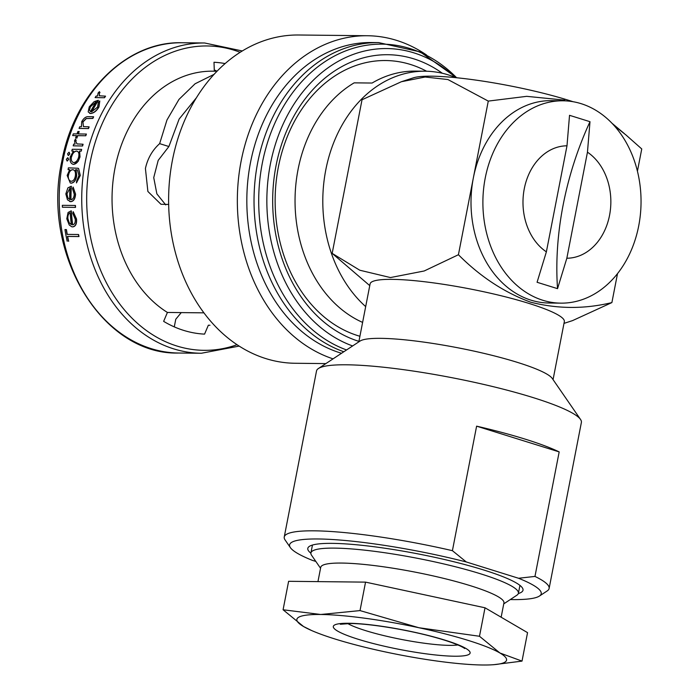 <?xml version="1.0" encoding="UTF-8"?>
<svg xmlns="http://www.w3.org/2000/svg" width="700" height="700" viewBox="0 0 700 700"><rect width="100%" height="100%" fill="white"/><g stroke="black" fill="none" stroke-linecap="round" stroke-linejoin="round"><path stroke-width="1.05" d="M542.859 300.283A101.185 79.074 -89.4 0 1 483.543 189.499A101.185 79.074 -89.4 0 1 563.054 100.791A101.185 79.074 -89.4 0 1 581.079 103.652A101.185 79.074 -89.4 0 1 640.395 214.436A101.185 79.074 -89.4 0 1 560.892 303.144A101.185 79.074 -89.4 0 1 542.859 300.283M560.892 303.144L549.001 303.021A101.185 79.074 -89.4 0 1 530.976 300.151A101.185 79.074 -89.4 0 1 473.349 177.914A101.185 79.074 -89.4 0 1 551.171 100.66L563.054 100.791M557.541 288.654L537.075 282.275L546.376 251.851A56.21 43.934 -89.4 0 1 524.282 188.729A56.21 43.934 -89.4 0 1 566.991 145.81L569.529 115.316L589.995 121.695A224.849 136.57 -72.7 0 0 557.541 288.654L566.843 258.23L587.457 152.189A56.21 43.934 -89.4 0 1 609.551 215.311A56.21 43.934 -89.4 0 1 566.843 258.23M563.99 323.382L572.53 320.618L611.887 302.584C584.657 309.172 557.559 309.033 530.582 302.164C504.298 292.469 480.244 276.649 458.421 254.73L424.183 270.988L390.442 277.559L359.8 270.226L332.168 253.382L362.031 99.75L401.398 81.716L413.332 77.849A98.936 14.096 11 0 1 568.426 100.24A98.936 14.096 11 0 1 573.02 101.701M401.398 81.716L425.11 77.017L447.904 79.538L488.276 101.098L526.697 96.337L564.786 100.135M315.831 561.426L312.252 560.315A128.17 18.261 11 0 1 290.404 547.663L285.101 539.971A134.907 19.224 11 0 1 284.244 536.988L316.523 370.956A134.907 19.224 11 0 1 318.43 368.506L360.027 341.066A98.936 14.096 11 0 1 517.466 362.399A98.936 14.096 11 0 1 552.239 378.429L580.536 419.457A134.907 19.224 11 0 1 581.385 422.441L549.115 588.472A134.907 19.224 11 0 1 547.207 590.923L539.403 596.067A128.17 18.261 11 0 1 510.291 599.559M318.43 368.506A134.907 19.224 11 0 1 533.12 397.6A134.907 19.224 11 0 1 580.536 419.457M358.829 341.863L370.099 283.876A98.936 14.096 11 0 1 426.947 282.03A98.936 14.096 11 0 1 528.938 303.415A98.936 14.096 11 0 1 564.331 321.632L553.061 379.619M476.613 426.16L559.178 451.903A134.907 19.224 -169 0 0 525.053 439.101A134.907 19.224 -169 0 0 476.613 426.16L452.41 550.681L466.279 561.96L518.56 578.261L534.966 576.424A134.907 19.224 11 0 1 549.115 588.472M284.244 536.988A134.907 19.224 11 0 1 452.41 550.681M332.168 253.382L369.757 285.626M362.609 322.402A129.29 101.045 -89.4 0 1 298.034 169.619A129.29 101.045 -89.4 0 1 354.156 82.854L372.094 83.038A129.29 101.045 -89.4 0 1 415.406 71.103L425.224 71.207A129.29 101.045 -89.4 0 1 455.927 77.674M365.68 306.609A129.29 101.045 -89.4 0 1 325.789 169.916A129.29 101.045 -89.4 0 1 425.224 71.207M359.914 336.262A139.536 109.051 -89.4 0 1 278.364 167.072A139.536 109.051 -89.4 0 1 426.606 71.234M341.53 353.273A157.395 123.008 -89.4 0 1 250.469 162.689A157.395 123.008 -89.4 0 1 371.516 42.525L378.717 42.604A157.395 123.008 -89.4 0 0 257.67 162.768A157.395 123.008 -89.4 0 0 343.822 351.759M333.069 358.855A164.141 128.284 -89.4 0 1 241.141 161.053A164.141 128.284 -89.4 0 1 367.377 35.735A164.141 128.284 -89.4 0 1 426.615 55.055M325.876 363.598L295.137 363.265A164.141 128.284 -89.4 0 1 172.41 160.317A164.141 128.284 -89.4 0 1 298.646 35L367.377 35.735M168.744 204.435L160.965 204.269L147.884 191.468L145.416 168.499C147.621 158.454 152.364 150.168 159.644 143.64L166.968 119.997L178.981 99.4L195.09 83.772L214.06 74.358M203.91 312.848L167.414 312.454A127.041 99.286 -89.4 0 1 114.984 168.175A127.041 99.286 -89.4 0 1 212.686 71.181L217.026 71.234A136.036 106.312 -89.4 0 0 214.261 69.895M209.965 325.255A127.041 99.286 -89.4 0 1 208.346 325.22L209.965 325.255M167.414 312.454L163.643 321.361A136.036 106.312 90.6 0 0 204.566 334.127L208.346 325.22M73.132 187.066L72.511 188.694L74.252 194.259C74.034 197.627 72.888 199.465 70.796 199.771A155.374 121.424 -89.4 0 1 71.199 186.252L67.9 187.854L65.835 193.891L67.498 199.85L70.595 201.644C73.509 201.268 75.101 198.73 75.39 194.04L73.132 187.066L75.565 194.093C75.285 198.774 73.692 201.303 70.779 201.696L69.668 201.495M71.199 186.252L71.365 186.314A155.146 121.249 90.6 0 0 70.971 199.754M67.454 236.381L78.785 236.504A155.374 121.424 -89.4 0 1 78.409 234.509L78.601 234.57A155.146 121.249 90.6 0 0 78.978 236.556L67.646 236.443A155.146 121.249 90.6 0 0 68.67 241.299L68.469 241.237A155.374 121.424 -89.4 0 1 67.454 236.381L67.646 236.443M78.409 234.509L67.078 234.386A155.374 121.424 -89.4 0 1 66.255 229.591L66.439 229.644A155.146 121.249 90.6 0 0 67.252 234.395M72.572 226.852C75.46 226.38 76.72 223.737 76.344 218.934L73.194 211.68L76.527 218.995C76.913 223.781 75.652 226.424 72.756 226.914L71.619 226.704L72.756 226.914M73.194 211.68L72.782 213.377L75.233 219.161C75.495 222.6 74.594 224.516 72.52 224.901A155.374 121.424 -89.4 0 1 71.155 210.84L71.339 210.901A155.146 121.249 90.6 0 0 72.695 224.884M75.346 207.357A155.374 121.424 -89.4 0 1 75.276 205.459L75.451 205.52A155.146 121.249 90.6 0 0 75.521 207.41L62.396 207.218L75.521 207.41M69.668 169.706L68.093 169.636L69.711 169.654L67.156 175.429L70.28 182.971L71.321 183.173L70.455 183.024M77.936 168.236L78.61 168.543L80.299 175.446L76.457 182.91L80.299 175.446M71.146 183.111C74.007 182.691 75.801 180.18 76.536 175.586L75.556 169.724L76.029 169.724L76.711 175.639C75.985 180.224 74.183 182.726 71.321 183.173M81.489 149.38L72.257 149.284A155.374 121.424 90.6 0 0 71.811 151.016L73.517 151.034L70.297 156.756C69.606 161.298 70.691 163.826 73.553 164.351C76.527 163.949 78.619 161.472 79.835 156.914L79.441 151.095L81.043 151.112A155.374 121.424 -89.4 0 1 81.489 149.38L81.655 149.433A155.146 121.249 90.6 0 0 81.209 151.165L79.616 151.148L80.01 156.966L78.181 161.367L73.728 164.404L72.861 164.255M174.282 326.882L175.761 319.261L181.256 312.602M519.925 585.366A105.683 15.059 11 0 1 519.89 585.629L518.403 593.276A105.683 15.059 11 0 1 516.906 595.192L503.746 603.872M310.887 553.201A109.611 15.619 11 0 1 309.356 546.385A109.611 15.619 11 0 1 483.787 570.019A109.611 15.619 11 0 1 522.314 587.781A109.611 15.619 11 0 1 518.341 593.53M317.949 581.621L320.731 567.324A93.31 13.291 11 0 1 341.556 563.062A93.31 13.291 11 0 1 444.439 578.559A93.31 13.291 11 0 1 503.93 602.928L501.148 617.216M320.547 568.269L311.588 555.284A105.683 15.059 11 0 1 310.922 552.947A105.683 15.059 11 0 1 334.512 548.117A105.683 15.059 11 0 1 451.028 565.67A105.683 15.059 11 0 1 518.403 593.276M310.922 552.947L312.41 545.3A105.683 15.059 11 0 1 312.48 545.046M311.719 630.577A106.803 15.216 11 0 1 303.511 626.5A106.803 15.216 11 0 1 320.714 614.486A106.803 15.216 11 0 1 418.915 627.734A106.803 15.216 11 0 1 499.914 652.986A106.803 15.216 11 0 1 488.582 664.956A106.803 15.216 11 0 1 482.711 665A106.803 15.216 11 0 1 384.51 651.753A106.803 15.216 11 0 1 311.719 630.577L303.511 626.5L283.08 609.77L288.61 581.306L365.549 582.129L485.021 607.793L527.546 632.642L522.016 661.106L493.159 664.764M283.08 609.77L320.714 614.486L360.019 610.593L418.915 627.734L479.483 636.265L499.914 652.986L522.016 661.106M485.021 607.793L479.483 636.265M365.549 582.129L360.019 610.593M611.887 302.584L617.523 273.595M458.421 254.73L488.276 101.098M165.742 204.916L156.87 193.865L153.737 177.625L158.2 160.37L168.893 146.528L179.139 119.053L196.455 97.703M168.893 146.528L159.644 143.64M225.12 63.578A136.036 106.312 90.6 0 0 213.999 62.265L214.314 71.216M73.465 151.086L71.811 151.016M104.326 97.685A155.374 121.424 -89.4 0 1 105.368 96.136L105.56 96.197A155.146 121.249 90.6 0 0 104.519 97.746L95.104 97.589L104.519 97.746M105.368 96.136L99.295 95.795L99.409 91.665L99.969 92.575L99.243 93.354L99.487 95.856M99.785 100.993L98.385 102.384L97.527 107.144L91.534 111.86A155.374 121.424 -89.4 0 1 98.219 100.301L94.15 101.657L89.25 106.811L88.183 111.921L90.484 113.461C93.66 113.076 96.425 110.906 98.779 106.951L99.785 100.993L98.962 107.013C96.609 110.95 93.844 113.12 90.668 113.523L89.618 113.339M98.219 100.301L98.411 100.362A155.146 121.249 90.6 0 0 91.752 111.843M67.909 157.771L68.618 159.416L67.244 161.044M69.169 152.285L69.834 153.912L68.407 155.523M82.425 145.933A155.374 121.424 -89.4 0 1 82.915 144.218L83.09 144.27A155.146 121.249 90.6 0 0 82.591 145.985L73.194 145.836L82.591 145.985M75.591 141.05L76.029 140.184L75.346 139.239L76.204 140.236L75.766 141.102L76.913 143.894L75.766 141.102M76.396 135.66L72.686 135.564L76.414 135.607A155.374 121.424 90.6 0 0 75.591 138.023L76.895 138.093A155.146 121.249 90.6 0 1 77.718 135.669L85.811 135.756A155.146 121.249 90.6 0 1 86.406 134.067L78.138 133.928A155.374 121.424 -89.4 0 1 79.013 131.53L79.188 131.582A155.146 121.249 90.6 0 0 78.33 133.936M88.305 128.511A155.374 121.424 -89.4 0 1 88.97 126.849L89.145 126.901A155.146 121.249 90.6 0 0 88.48 128.572L79.074 128.415L88.48 128.572M82.766 121.931L86.152 118.51L92.68 118.388A155.374 121.424 -89.4 0 1 93.459 116.751L93.642 116.812A155.146 121.249 90.6 0 0 92.864 118.44L86.328 118.562L82.941 121.984L83.44 126.586L82.941 121.984M66.255 229.591L64.96 229.574A155.374 121.424 90.6 0 0 67.174 241.229M71.155 210.84L68.066 212.502L66.789 218.785L69.239 224.989L71.619 226.695M70.149 212.739A155.374 121.424 90.6 0 0 71.356 224.682L69.23 222.775L67.909 218.697C67.664 215.644 68.407 213.657 70.149 212.739M67.909 218.697L69.23 222.775M75.276 205.459L62.326 205.327A155.374 121.424 90.6 0 0 62.396 207.218M69.956 188.081A155.374 121.424 90.6 0 0 69.668 199.561L67.777 197.724L66.973 193.812L69.956 188.081M66.973 193.812L67.777 197.724M76.029 169.724L77.385 169.899L78.969 175.56L76.615 181.09A155.374 121.424 90.6 0 0 76.457 182.91M80.124 175.394L78.61 168.543M68.093 169.636A155.374 121.424 90.6 0 1 68.373 167.851L77.936 168.245M72.826 169.741C70.569 169.969 69.125 171.841 68.478 175.35L68.311 175.298C68.933 171.806 70.385 169.942 72.66 169.689L72.826 169.741M73.43 169.811L72.66 169.689C74.839 169.969 75.757 171.894 75.416 175.481C74.926 179.016 73.57 180.95 71.348 181.291L70.7 181.178M71.348 181.291C69.108 180.906 68.093 178.903 68.311 175.298M72.695 164.202L73.728 164.404M76.615 151.121C74.261 151.393 72.59 153.291 71.61 156.8L71.435 156.748C72.415 153.248 74.078 151.357 76.449 151.069L76.615 151.121M77.14 151.183L76.449 151.069C78.584 151.401 79.345 153.326 78.715 156.844C77.788 160.3 76.178 162.207 73.894 162.575L73.29 162.47M73.894 162.575C71.706 162.173 70.892 160.23 71.435 156.748M68.451 159.364L67.743 157.719L66.343 159.338L67.069 160.982L68.618 159.416M69.659 153.86L68.994 152.232L67.559 153.834L68.233 155.47L69.834 153.912M82.915 144.218L76.956 143.92M75.346 139.239L74.559 140.718L75.049 144.13L73.692 144.112A155.374 121.424 90.6 0 0 73.194 145.836M75.591 138.023L76.895 138.093M76.729 138.031A155.374 121.424 -89.4 0 1 77.543 135.616L77.718 135.669M77.543 135.616L85.811 135.756M85.636 135.704A155.374 121.424 -89.4 0 1 86.231 134.015M79.013 131.53L77.884 131.521A155.374 121.424 90.6 0 0 77.009 133.919L73.281 133.875A155.374 121.424 90.6 0 0 72.686 135.564M88.97 126.849L83.449 126.595M93.459 116.751L88.751 116.707C86.118 116.366 83.79 118.011 81.76 121.634L81.41 126.77L79.748 126.753A155.374 121.424 90.6 0 0 79.074 128.415M89.618 113.33L90.668 113.523M96.11 101.859A155.374 121.424 90.6 0 0 90.493 111.676L89.434 110.101L90.431 106.741L96.11 101.859M90.431 106.741L89.434 110.101M99.409 91.665L98.123 92.986L97.501 96.058L96.145 96.04A155.374 121.424 90.6 0 0 95.104 97.589M290.404 547.663A128.17 18.261 11 0 1 340.672 540.102A128.17 18.261 11 0 1 466.279 561.96M559.178 451.903L534.966 576.424M518.56 578.261A128.17 18.261 11 0 1 539.403 596.067M637.429 171.185L641.751 148.951L626.001 134.995L614.101 125.528M587.457 152.189L589.995 121.695M546.376 251.851L566.991 145.81M358.925 341.364A145.381 113.619 -89.4 0 1 276.036 165.707A145.381 113.619 -89.4 0 1 442.365 73.272M352.634 345.949A151.524 118.414 -89.4 0 1 270.358 164.246A151.524 118.414 -89.4 0 1 455.289 77.411M346.553 349.956A155.89 121.835 -89.4 0 1 262.316 163.161A155.89 121.835 -89.4 0 1 456.619 77.744M62.808 161.201A155.146 121.249 90.6 0 0 178.806 353.027C102.664 355.495 41.09 254.065 61.801 161.403C74.086 93.013 126.656 40.95 182.123 42.752A155.146 121.249 90.6 0 0 62.808 161.201M239.155 346.098L201.32 353.264A155.146 121.249 -89.4 0 1 85.321 161.438A155.146 121.249 -89.4 0 1 204.636 42.989L182.123 42.752M240.17 52.299A152.189 118.939 90.6 0 0 90.195 162.164A152.189 118.939 90.6 0 0 237.037 344.715M457.887 644.945A60.707 8.645 11 0 1 449.452 645.365A60.707 8.645 11 0 1 347.672 623.525M348.845 623.262A69.703 9.931 11 0 1 445.2 640.211A69.703 9.931 11 0 1 454.571 656.224A69.703 9.931 11 0 1 358.225 639.275A69.703 9.931 11 0 1 348.845 623.262M201.32 353.264L178.806 353.027M464.406 648.384C465.99 649.407 461.029 644.394 433.248 636.886C406.315 629.519 368.891 623.543 350.455 623.516L340.34 624.269M242.314 50.969L204.636 42.989M456.654 77.752L420.236 51.914L378.717 42.604M611.984 123.253L624.251 133.525"/></g></svg>
